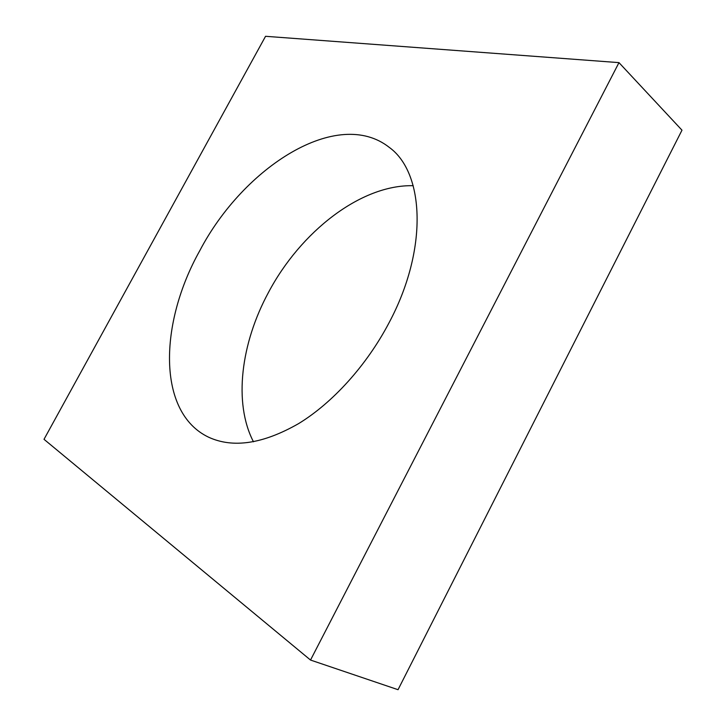 <?xml version="1.0" encoding="UTF-8"?>
<svg xmlns="http://www.w3.org/2000/svg" width="726" height="726" viewBox="0 0 726 726"><rect width="100%" height="100%" fill="white"/><g stroke="black" fill="none" stroke-linecap="round" stroke-linejoin="round"><path stroke-width="1.09" d="M413.203 185.702C360.758 184.44 300.5 231.912 268.466 292.451C241.032 343.108 233.218 402.758 253.465 441.798M388.964 322.934C428.322 249.336 424.51 172.797 389.299 147.405C337.663 106.622 243.691 166.862 199.813 250.633C159.166 323.043 156.825 412.513 208.562 437.179C232.982 448.45 262.966 443.94 298.513 423.666C332.617 402.885 366.576 365.487 388.964 322.934M618.979 62.627L265.553 36.3L44.014 439.312L310.519 660.052L618.979 62.627L681.986 130.19L398.039 689.7L310.519 660.052"/></g></svg>
